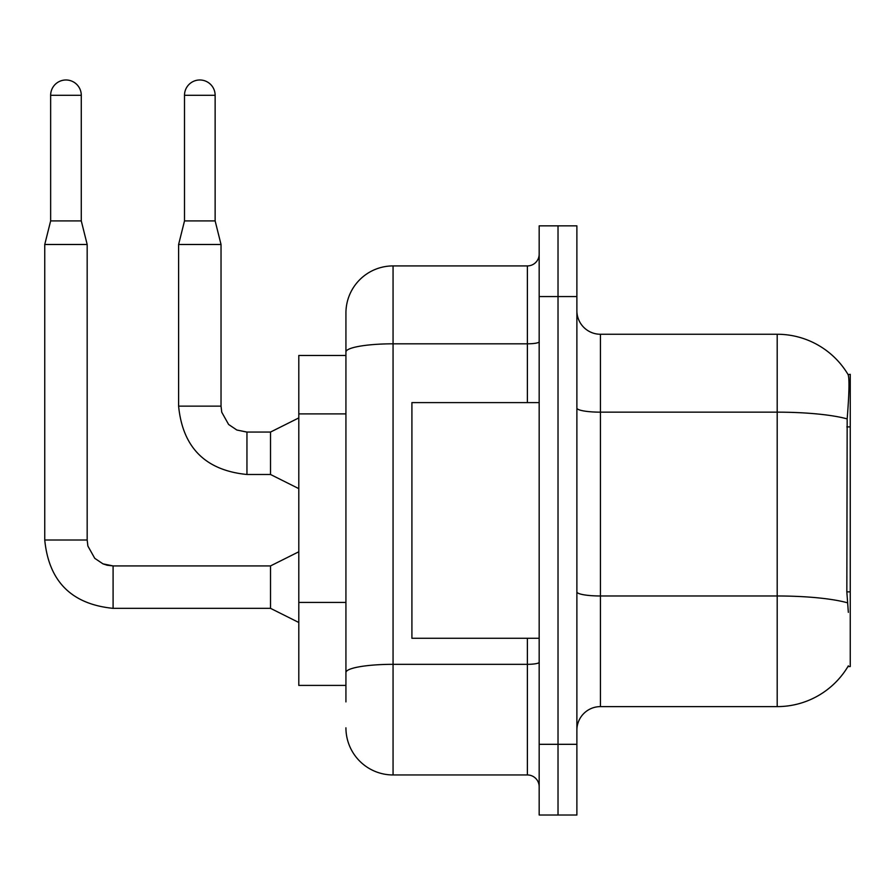 <?xml version="1.0" encoding="UTF-8"?>
<svg xmlns="http://www.w3.org/2000/svg" width="895" height="895" viewBox="0 0 895 895"><rect width="100%" height="100%" fill="white"/><g stroke="black" fill="none" stroke-linecap="round" stroke-linejoin="round"><path stroke-width="1.34" d="M848.348 612.348L846.838 591.875L847.173 418.905C849.21 393.274 849.523 378.507 848.113 374.625L850.25 374.323L850.25 666.551L847.934 666.551L848.348 665.846A82.485 82.485 0 0 1 777.196 706.614A82.485 82.485 0 0 0 847.934 666.551M345.929 355.472L298.796 355.472L298.796 685.402L345.929 685.402M576.883 730.175A23.561 23.561 0 0 1 600.444 706.614L777.196 706.614L777.196 334.26L600.444 334.26A23.561 23.561 0 0 1 576.883 310.699A23.561 23.561 0 0 0 600.444 334.26L600.444 706.614M558.021 744.316L558.021 815.021L576.883 815.021L576.883 744.316L558.021 744.316L558.021 815.021L539.17 815.021L539.17 744.316L558.021 744.316L558.021 296.558L558.021 744.316M539.17 744.316L539.17 225.853L558.021 225.853L558.021 296.558L558.021 225.853L576.883 225.853L576.883 744.316M848.113 374.625A82.485 82.485 0 0 0 777.196 334.26A82.485 82.485 0 0 1 848.113 374.625M345.929 701.904L345.929 313.049A47.133 47.133 0 0 1 393.062 265.916L527.39 265.916A11.78 11.78 0 0 0 539.17 254.135M393.062 265.916L393.062 774.958L527.39 774.958L527.39 638.269M527.39 402.605L527.39 343.814L393.062 343.814A47.133 8.189 180 0 0 345.929 352.003L345.929 313.049M539.17 786.739A11.78 11.78 0 0 0 527.39 774.958M393.062 774.958A47.133 47.133 0 0 1 345.929 727.825M539.17 402.605L411.913 402.605L411.913 638.269L539.17 638.269M81.277 220.908L50.646 220.908L50.646 95.295A15.316 15.316 0 0 1 65.962 79.979A15.316 15.316 0 0 1 81.277 95.295L81.277 220.908L87.173 244.48L87.173 539.998L87.889 546.062L94.758 558.323L102.981 563.861L113.094 565.964M298.796 622.484L270.514 608.343L270.514 565.92L298.796 551.779M270.514 608.343L113.094 608.343C71.634 604.248 48.845 581.459 44.75 539.998C48.845 581.459 71.634 604.248 113.094 608.343C71.634 604.248 48.845 581.459 44.75 539.998C48.845 581.459 71.634 604.248 113.094 608.343C71.634 604.248 48.845 581.459 44.75 539.998C48.845 581.459 71.634 604.248 113.094 608.343C71.634 604.248 48.845 581.459 44.75 539.998C48.845 581.459 71.634 604.248 113.094 608.343C71.634 604.248 48.845 581.459 44.75 539.998C48.845 581.459 71.634 604.248 113.094 608.343C71.634 604.248 48.845 581.459 44.75 539.998C48.845 581.459 71.634 604.248 113.094 608.343C71.634 604.248 48.845 581.459 44.75 539.998C48.845 581.459 71.634 604.248 113.094 608.343C71.634 604.248 48.845 581.459 44.75 539.998C48.845 581.459 71.634 604.248 113.094 608.343C71.634 604.248 48.845 581.459 44.75 539.998C48.845 581.459 71.634 604.248 113.094 608.343L113.094 565.92L102.981 563.861L94.758 558.323L87.889 546.062L87.173 539.998L44.75 539.998L44.75 244.48L87.173 244.48M215.136 220.908L184.504 220.908L184.504 95.295A15.316 15.316 0 0 1 199.82 79.979A15.316 15.316 0 0 1 215.136 95.295L215.136 220.908L221.031 244.48L221.031 406.14L221.747 412.215L228.617 424.476L236.839 430.014L246.953 432.106M298.796 488.625L270.514 474.484L270.514 432.061L298.796 417.92M270.514 474.484L246.953 474.484C205.481 470.39 182.703 447.601 178.608 406.14C182.703 447.601 205.481 470.39 246.953 474.484C205.481 470.39 182.703 447.601 178.608 406.14C182.703 447.601 205.481 470.39 246.953 474.484C205.481 470.39 182.703 447.601 178.608 406.14C182.703 447.601 205.481 470.39 246.953 474.484C205.481 470.39 182.703 447.601 178.608 406.14C182.703 447.601 205.481 470.39 246.953 474.484C205.481 470.39 182.703 447.601 178.608 406.14C182.703 447.601 205.481 470.39 246.953 474.484C205.481 470.39 182.703 447.601 178.608 406.14C182.703 447.601 205.481 470.39 246.953 474.484C205.481 470.39 182.703 447.601 178.608 406.14C182.703 447.601 205.481 470.39 246.953 474.484C205.481 470.39 182.703 447.601 178.608 406.14C182.703 447.601 205.481 470.39 246.953 474.484C205.481 470.39 182.703 447.601 178.608 406.14C182.703 447.601 205.481 470.39 246.953 474.484L246.953 432.061L236.839 430.014L228.617 424.476L221.747 412.215L221.031 406.14L178.608 406.14L178.608 244.48L221.031 244.48M850.25 591.875L846.838 591.875M850.25 426.904L846.838 426.904M345.929 413.893L298.796 413.893M345.929 602.424L298.796 602.424M847.173 418.905A82.485 14.32 180 0 0 777.196 412.159L600.444 412.159A23.561 4.095 0 0 1 576.883 408.064M847.42 602.794A82.485 14.32 180 0 0 777.196 595.981L600.444 595.981A23.561 4.095 -0 0 1 576.883 591.886M576.883 296.558L539.17 296.558M539.17 662.278A11.78 2.047 0 0 1 527.39 664.325L393.062 664.325A47.133 8.189 180 0 0 345.929 672.503M539.17 341.767A11.78 2.047 0 0 1 527.39 343.814L527.39 265.916M50.646 95.295L81.277 95.295M184.504 95.295L215.136 95.295M87.173 539.998L87.889 546.062L94.758 558.323L102.981 563.861L107.02 565.204L113.094 565.92L102.981 563.861L94.758 558.323L87.889 546.062L87.173 539.998L87.889 546.062L94.758 558.323L102.981 563.861L107.02 565.204L113.094 565.92L102.981 563.861L94.758 558.323L87.889 546.062L87.173 539.998L87.889 546.062L94.758 558.323L102.981 563.861L107.02 565.204L113.094 565.92L102.981 563.861L94.758 558.323L87.889 546.062L87.173 539.998L87.889 546.062L94.758 558.323L102.981 563.861L107.02 565.204L113.094 565.92L102.981 563.861L94.758 558.323L87.889 546.062L87.173 539.998L87.889 546.062L94.758 558.323L102.981 563.861L107.02 565.204L113.094 565.92L102.981 563.861L94.758 558.323L87.889 546.062L87.173 539.998L87.889 546.062L94.758 558.323L102.981 563.861L107.02 565.204L113.094 565.92L102.981 563.861L94.758 558.323L87.889 546.062L87.173 539.998L87.889 546.062L94.758 558.323L102.981 563.861L107.02 565.204L113.094 565.92L102.981 563.861L94.758 558.323L87.889 546.062L87.173 539.998L87.889 546.062L94.758 558.323L102.981 563.861L107.02 565.204L113.094 565.92L102.981 563.861L94.758 558.323L87.889 546.062L87.173 539.998L87.889 546.062L94.758 558.323L102.981 563.861L107.02 565.204L113.094 565.92L270.514 565.92M246.953 432.061L236.839 430.014L228.617 424.476L221.747 412.215L221.031 406.14L221.747 412.215L228.617 424.476L236.839 430.014L246.953 432.061L236.839 430.014L228.617 424.476L221.747 412.215L221.031 406.14L221.747 412.215L228.617 424.476L236.839 430.014L246.953 432.061L236.839 430.014L228.617 424.476L221.747 412.215L221.031 406.14L221.747 412.215L228.617 424.476L236.839 430.014L246.953 432.061L236.839 430.014L228.617 424.476L221.747 412.215L221.031 406.14L221.747 412.215L228.617 424.476L236.839 430.014L246.953 432.061L236.839 430.014L228.617 424.476L221.747 412.215L221.031 406.14L221.747 412.215L228.617 424.476L236.839 430.014L246.953 432.061L236.839 430.014L228.617 424.476L221.747 412.215L221.031 406.14L221.747 412.215L228.617 424.476L236.839 430.014L246.953 432.061L236.839 430.014L228.617 424.476L221.747 412.215L221.031 406.14L221.747 412.215L228.617 424.476L236.839 430.014L246.953 432.061L236.839 430.014L228.617 424.476L221.747 412.215L221.031 406.14L221.747 412.215L228.617 424.476L236.839 430.014L246.953 432.061L270.514 432.061M44.75 539.998C48.845 581.459 71.634 604.248 113.094 608.343M50.646 220.908L44.75 244.48M184.504 220.908L178.608 244.48"/></g></svg>
